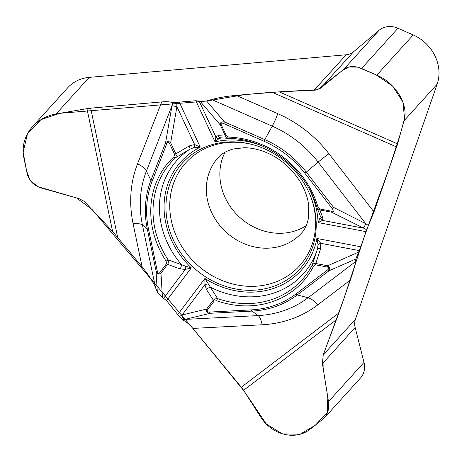 <?xml version="1.0" encoding="UTF-8"?>
<svg xmlns="http://www.w3.org/2000/svg" width="462" height="462" viewBox="0 0 462 462"><rect width="100%" height="100%" fill="white"/><g stroke="black" fill="none" stroke-linecap="round" stroke-linejoin="round"><path stroke-width="0.69" d="M306.237 225.647A56.208 49.809 42.1 0 1 233.495 210.782A56.208 49.809 42.1 0 1 225.081 152.194M32.479 126.686C38.744 119.924 46.622 115.679 56.098 113.947L86.96 108.657A14.79 4.349 168.2 0 1 90.673 108.172L161.74 101.917C166.811 101.507 170.443 101.767 172.644 102.691L195.836 100.733L200.011 101.166L206.589 100.964L211.66 99.526C218.532 97.638 226.703 96.252 236.157 95.374L272.054 92.221L316.152 90.096L320.42 88.248L343.509 69.577C348.44 65.974 354.464 65.598 361.567 68.463L376.796 75.156C395.934 83.189 408.922 104.926 404.042 120.755L397.574 143.873A14.79 2.414 -66.3 0 1 396.598 146.956L373.995 211.989L366.649 229.678L360.81 246.777L355.861 258.957L355.538 261.625C355.018 265.361 353.28 271.517 350.329 280.082L338.917 312.93L323.227 354.885L322.424 363.669L328.494 401.622C329.4 408.212 327.933 413.744 324.093 418.226L310.025 429.273C295.345 441.008 271.679 434.944 260.372 416.545L243.595 390.315A14.79 6.763 52.7 0 0 241.32 387.196L192.856 328.413C189.345 324.232 185.915 321.385 182.559 319.871L179.325 316.51L166.615 300.71L162.439 297.476L157.328 292.14L155.515 287.67C152.951 281.635 148.481 274.694 142.105 266.863L112.612 231.456L84.159 201.305L79.008 198.608L41.309 188.005C33.686 185.562 28.962 180.723 27.131 173.481L23.839 157.709C21.708 146.154 24.59 135.811 32.479 126.686L67.671 87.809A39.443 34.956 42.1 0 1 89.206 77.373L346.148 54.776A15.777 13.981 -137.9 0 0 353.551 51.773L379.013 30.348A19.722 17.475 42.1 0 1 397.955 28.257L413.19 34.95A39.443 34.956 42.1 0 1 437.144 84.182L355.434 319.3A15.777 13.981 -137.9 0 0 355.157 327.5L363.998 362.393A19.722 17.475 42.1 0 1 360.464 378.043L324.203 418.104M297.043 173.487A79.06 70.062 42.1 0 1 309.84 253.938A79.06 70.062 42.1 0 1 185.129 258.656A79.06 70.062 42.1 0 1 196.575 151.421A79.06 70.062 42.1 0 1 297.043 173.487M162.439 297.476L160.967 273.238C158.743 274.619 157.103 273.833 156.035 270.888A1.975 0.578 -11.8 0 0 157.276 271.044C157.865 273.29 158.714 273.816 159.823 272.615A1.975 0.912 37 0 0 160.967 273.238L168.116 263.577L168.382 261.03L168.058 259.806A87.971 77.963 42.1 0 1 175.647 157.669A1.975 0.912 -132.9 0 1 173.874 156.803L174.624 154.423A1.975 0.393 -25 0 0 175.849 153.875L176.334 155.694L175.647 157.669L189.928 149.162L194.04 147.563L200.3 147.159A81.035 71.812 -137.9 0 0 191.332 267.862L185.331 269.415L180.065 268.907L167.642 264.368A1.975 0.912 -143 0 1 166.499 263.744L166.118 261.151L168.058 259.806L185.233 266.06L191.332 267.862L166.615 300.71M179.325 316.51L182.132 314.98L206.647 309.02L213.323 300.144L206.491 289.605L204.891 284.731L204.903 278.494L217.596 298.608A1.975 0.393 109.2 0 0 216.73 300.791L214.177 301.085A1.975 0.912 -143 0 1 213.323 300.144L214.836 298.954L217.596 298.608A87.971 77.963 -137.9 0 0 312.347 264.743L317.463 249.053L318.035 244.681A4.043 1.49 -13.6 0 1 320.761 243.312L359.222 250.589M182.103 314.992A4.043 2.928 76.4 0 0 184.927 319.427L182.559 319.871M355.861 258.957L328.898 270.853L297.239 294.941A95.848 84.939 42.1 0 1 252.056 311.093L210.175 313.288A1.975 0.687 87 0 1 209.65 312.064C207.363 312.064 206.647 311.359 207.502 309.962A1.975 0.912 37 0 1 206.647 309.02C205.879 311.538 207.057 312.959 210.175 313.288L184.927 319.427L258.148 315.586A14.79 5.14 -93 0 1 262.087 324.786L192.856 328.413L92.186 209.598L76.478 197.88L37.584 186.579L30.047 180.168L26.64 171.125L23.135 152.108L27.524 133.605L40.91 119.675L59.714 113.329L206.064 101.097L244.704 94.623L282.063 91.643L317.544 89.715L341.886 70.894L348.706 67.036L357.675 67.14L376.051 74.827L392.619 86.094L402.887 102.004L404.573 118.463L400.514 133.368L389.986 165.979L364.789 235.331L343.618 299.405L324.035 352.737L323.798 372.28L326.992 392.25L327.685 412.035L315.39 425.19L300.098 434.245L282.369 433.91L266.36 424.029L244.023 390.985L192.856 328.413M206.491 289.605A4.043 2.408 -29.9 0 1 210.539 287.272A84.939 75.271 -137.9 0 0 317.463 249.053A4.043 1.126 -165.1 0 1 320.559 248.833L315.823 263.507L327.691 265.754A1.975 0.52 -79.3 0 0 327.46 267.076C329.192 267.556 329.239 268.497 327.61 269.895A1.975 0.901 -127.3 0 0 328.898 270.853C330.243 268.924 329.845 267.227 327.691 265.754L358.443 252.188M313.536 266.193L315.592 264.836A1.975 0.52 100.7 0 1 315.823 263.507L313.952 263.525L312.347 264.743A1.975 0.889 -153.2 0 0 313.536 266.193A89.876 79.649 42.1 0 1 216.73 300.791M177.893 314.391L204.903 278.494A81.035 71.812 -137.9 0 0 316.874 238.467L318.035 244.681M176.79 102.57L176.917 106.618L170.657 142.758L175.849 153.875L189.201 145.946A4.043 1.011 62.3 0 1 189.928 149.162A84.939 75.271 -137.9 0 0 181.364 264.426A4.043 2.177 107.1 0 1 180.065 268.907M185.233 266.06A4.043 1.068 83.6 0 1 185.331 269.415L163.698 298.169M184.956 319.421A4.043 2.934 76.3 0 1 182.132 314.98L204.891 284.731A4.043 1.271 -6.5 0 1 208.108 283.974M221.639 137.826L218.901 138.675L215.055 141.886L215.875 136.914L217.931 135.678L225.508 136.123A1.975 0.393 -25 0 0 226.449 135.897L228.892 137.133A1.975 0.629 92 0 0 229.435 138.427A1.975 0.629 92 0 0 229.498 138.421M189.201 145.946L194.612 144.514L200.3 147.159L179.296 102.183M176.917 106.572L171.991 105.683L172.644 102.691M200.011 101.166L220.316 125.006C219.912 122.678 221.275 121.633 224.393 121.87A1.975 0.323 113.7 0 0 223.654 123.533C221.437 122.684 220.64 123.1 221.258 124.78A1.975 0.393 155 0 1 220.316 125.006L225.572 136.255L226.865 137.676L228.54 138.334M166.724 143.884L152.09 181.306A94.231 83.507 -137.9 0 0 148.533 229.198A1.975 0.578 168.2 0 1 147.291 229.042A95.848 84.939 42.1 0 1 150.912 180.33L165.546 142.908A1.975 0.866 -158.6 0 0 166.724 143.884C167.631 141.915 168.532 141.724 169.433 143.301A1.975 0.393 155 0 0 170.657 142.758C168.67 140.991 166.967 141.043 165.546 142.908L171.991 105.683L146.408 171.119A14.79 6.497 21.4 0 0 137.555 163.785L161.74 101.917M320.12 215.523L320.027 217.879L318.058 222.563L366.071 231.641M229.383 138.421L229.435 138.427C267.567 138.998 306.242 169.259 316.666 206.768A1.975 0.514 -16.6 0 0 317.943 206.878L319.744 208.968A1.975 0.52 100.7 0 0 319.802 209.979L318.035 209.09L317.105 207.871M228.719 138.363L221.275 137.861A4.043 3.604 -92.3 0 1 217.931 135.678M218.901 138.675A4.043 3.557 -153.8 0 1 215.875 136.914L199.053 100.883M171.98 105.729L176.917 106.618L194.612 144.514A4.043 1.265 90.7 0 1 194.04 147.563M360.81 246.777L316.874 238.467L320.761 243.312L320.559 248.833M366.649 229.678L331.67 212.22L319.802 209.979L322.857 217.862L322.464 220.397L318.058 222.563A81.035 71.812 42.1 0 0 309.43 189.322M362.959 228.061A4.043 1.195 -63 0 0 365.794 223.712L368.283 225.398M332.172 208.524L304.92 173.296A94.231 83.507 -137.9 0 0 264.056 141.285A1.975 0.323 -66.3 0 1 264.795 139.622A95.848 84.939 42.1 0 1 306.364 172.182L333.61 207.409L332.172 208.524C333.552 210.493 333.362 211.388 331.612 211.209A1.975 0.52 -79.3 0 0 331.67 212.22C333.945 211.994 334.592 210.389 333.61 207.409L365.794 223.712L318.151 162.116A14.79 1.357 142.3 0 1 328.95 153.754L373.995 211.989M316.661 206.687A1.975 0.514 -16.6 0 0 316.666 206.768L317.042 207.744M317.036 207.727L316.695 206.826M322.857 217.862A4.043 3.488 163.6 0 1 320.126 215.569L320.126 215.546M365.754 223.689A4.043 1.201 -63.1 0 1 362.918 228.049L322.464 220.397A4.043 3.581 -138 0 1 320.027 217.879M219.987 225.704A56.208 49.809 42.1 0 1 218.099 157.709C221.35 153.829 226.426 150.918 233.322 148.983L244.231 147.742C249.619 147.736 255.469 148.747 261.787 150.785C277.535 156.266 290.205 166.36 299.78 181.081C304.937 189.72 307.917 197.927 308.714 205.694L308.645 216.921C307.426 224.082 305.024 229.493 301.443 233.148A56.208 49.809 42.1 0 1 219.987 225.704M322.424 363.669L355.157 327.5M328.494 401.622L363.998 362.393M323.227 354.885L355.434 319.3M404.042 120.755L437.144 84.182M56.098 113.947L89.206 77.373M313.946 90.361L346.148 54.776M320.813 87.942L353.551 51.773M343.509 69.577L379.013 30.348M376.796 75.156L413.19 34.95M361.567 68.463L397.955 28.257M195.836 100.733L215.055 141.886A81.035 71.812 42.1 0 1 260.909 145.403M350.329 280.082L317.723 304.897A118.012 104.579 42.1 0 1 262.087 324.786M209.65 312.064L251.53 309.869A94.231 83.507 -137.9 0 0 295.957 293.988A1.975 0.901 52.7 0 0 297.239 294.941L308.073 297.742A14.79 6.763 -127.3 0 1 317.723 304.897M251.53 309.869A1.975 0.687 87 0 0 252.056 311.093L258.148 315.586A105.89 93.844 -137.9 0 0 308.073 297.742L355.538 261.625M241.32 387.196L338.917 312.93M157.328 292.14L156.035 270.888L147.291 229.042L142.411 224.936L155.515 287.67M336.492 319.617L243.595 390.315M152.09 181.306A1.975 0.866 -158.6 0 1 150.912 180.33L146.408 171.119A105.89 93.844 -137.9 0 0 142.411 224.936A14.79 4.349 168.2 0 0 133.102 223.758L142.105 266.863M214.177 301.085L207.502 309.962M295.957 293.988L327.61 269.895M327.46 267.076L315.592 264.836M310.961 197.21A76.732 68.001 42.1 0 1 280.498 279.955A76.732 68.001 42.1 0 1 188.375 255.636A76.732 68.001 42.1 0 1 178.349 173.002A76.732 68.001 42.1 0 1 252.91 144.67M133.102 223.758A118.012 104.579 42.1 0 1 137.555 163.785M90.673 108.172L117.625 237.173M206.589 100.964L224.393 121.87L264.795 139.622L272.228 126.143L211.66 99.526M112.612 231.456L86.96 108.657M304.92 173.296L318.151 162.116A105.89 93.844 -137.9 0 0 272.228 126.143A14.79 2.414 -66.3 0 0 277.772 113.664L236.157 95.374M174.624 154.423L169.433 143.301M148.533 229.198L157.276 271.044M159.823 272.615L166.499 263.744M166.118 261.151A89.876 79.649 42.1 0 1 173.874 156.803M277.772 113.664A118.012 104.579 42.1 0 1 328.95 153.754M396.598 146.956L272.054 92.221M279.019 91.765L397.574 143.873M319.744 208.968L331.612 211.209M264.056 141.285L223.654 123.533M221.258 124.78L226.449 135.897M228.892 137.133A89.876 79.649 42.1 0 1 317.943 206.878M317.007 207.663L320.126 215.569"/></g></svg>
